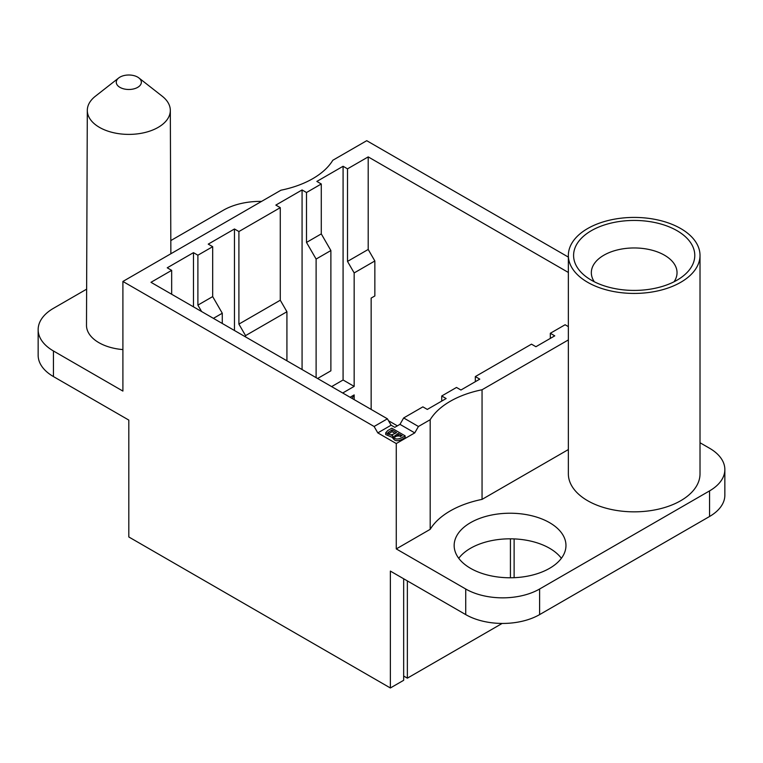 <?xml version="1.0" encoding="UTF-8"?>
<svg xmlns="http://www.w3.org/2000/svg" width="763" height="763" viewBox="0 0 763 763"><rect width="100%" height="100%" fill="white"/><g stroke="black" fill="none" stroke-linecap="round" stroke-linejoin="round"><path stroke-width="1.14" d="M700.014 442.74L709.552 448.243A52.246 30.167 180 0 1 724.85 469.569A52.246 30.167 180 0 1 709.552 490.895L539.613 589.007A52.246 30.167 180 0 1 465.726 589.007L396.274 548.912L396.274 443.551L377.809 432.888L374.108 426.488L122.9 281.452L122.9 391.085L53.448 350.98A52.246 30.167 180 0 1 38.15 329.654A52.246 30.167 180 0 1 53.448 308.328L86.629 289.167M122.9 281.452L280.946 190.206A84.636 48.861 -0 0 0 332.811 160.268L366.726 140.688L568.359 257.093M38.15 329.654L38.15 355.253A52.246 30.167 0 0 0 53.448 376.579L128.813 420.089L128.813 536.971L390.37 687.978L390.37 571.096L465.726 614.606A52.246 30.167 0 0 0 539.613 614.606L709.552 516.494A52.246 30.167 0 0 0 724.85 495.168L724.85 469.569M561.377 558.297A55.899 32.275 0 0 0 510.056 538.821A55.899 32.275 0 0 0 458.744 558.297M388.52 420.728L397.38 425.849M390.37 687.978L403.665 680.3L403.665 578.774M550.323 338.4L550.323 333.278L554.758 335.844L535.922 346.717L531.487 344.161L475.33 376.579L479.765 379.135L460.928 390.017L456.493 387.451L441.72 395.987L446.145 398.544L427.309 409.426L422.874 406.86L403.665 417.952L418.439 426.488L414.748 432.888L399.974 424.352L394.795 427.337L391.104 425.21L377.809 432.888M414.748 432.888L396.274 443.551M392.821 437.504C394.385 441.767 398.486 441.796 405.143 437.581L405.143 435.873L391.848 428.196L387.738 430.561L385.706 432.831L392.821 435.797L392.687 438.105M385.706 432.831L385.706 434.538L392.687 437.542M354.166 272.925L354.166 386.393L343.083 379.993L343.083 166.277L347.508 168.842L347.508 261.404L354.166 272.925L374.852 260.975L374.852 295.958L371.152 298.095L371.152 409.426M331.628 386.603L343.083 379.993M354.166 386.393L342.711 393.002M470.533 568.321A55.899 32.275 180 0 1 454.157 545.497A55.899 32.275 180 0 1 510.056 513.222A55.899 32.275 180 0 1 565.965 545.497A55.899 32.275 180 0 1 531.449 575.321A55.899 32.275 180 0 1 470.533 568.321M591.335 230.693A60.601 34.993 0 0 0 585.402 276.187A60.601 34.993 0 0 0 682.971 276.187A60.601 34.993 0 0 0 673.7 228.9A60.601 34.993 0 0 0 591.335 230.693M587.634 228.557A65.828 38.007 -0 0 0 568.359 255.433A65.828 38.007 -0 0 0 634.187 293.431A65.828 38.007 -0 0 0 700.014 255.433A65.828 38.007 -0 0 0 659.375 220.316A65.828 38.007 -0 0 0 587.634 228.557M594.32 281.785A42.852 24.74 180 0 1 591.335 272.734A42.852 24.74 180 0 1 603.886 255.204A42.852 24.74 180 0 1 664.487 255.204A42.852 24.74 180 0 1 677.039 272.734A42.852 24.74 180 0 1 674.044 281.785M118.723 77.95A12.542 7.239 180 0 1 137.683 77.12A12.542 7.239 180 0 1 138.904 77.95A12.542 7.239 180 0 1 136.987 87.735A12.542 7.239 180 0 1 119.944 87.363A12.542 7.239 180 0 1 118.723 77.95L95.404 96.214A41.507 23.958 0 0 0 87.306 110.377L86.496 325.334A42.318 24.435 0 0 0 98.894 342.663A42.318 24.435 0 0 0 122.9 349.588M170.807 240.574L223.387 210.216A52.246 30.167 180 0 1 261.575 201.394M502.149 623.438L407.356 678.164L407.356 580.91M403.665 676.037L407.356 678.164M510.428 538.821L510.428 577.772M514.119 538.907L514.119 577.686M568.359 326.631L565.106 324.752L550.323 333.278M475.33 376.579L475.33 381.7M441.72 395.987L441.72 401.109M700.014 255.433L700.014 473.833A65.828 38.007 180 0 1 634.187 511.839A65.828 38.007 180 0 1 568.359 473.833L568.359 255.433M568.359 449.56L482.054 499.384A84.636 48.861 0 0 0 430.189 529.331L396.274 548.912M430.189 529.331L430.189 419.707L418.439 426.488M568.359 339.936L482.054 389.759A84.636 48.861 0 0 0 430.189 419.707M482.054 389.759L482.054 499.384M197.894 255.214L212.677 246.687L212.677 296.597L197.894 305.124L197.894 255.214L193.468 252.658L167.231 267.803L171.665 270.36L150.979 282.31L387.413 418.811L391.104 425.21M171.665 270.36L171.665 294.251M212.677 296.597L222.281 313.231L222.281 323.474M286.926 360.794L286.926 311.743L245.552 335.625L238.905 324.113L238.905 231.542L234.47 228.986L208.242 244.131L212.677 246.687M213.411 318.352L222.281 313.231M201.594 311.523L197.894 305.124M193.468 252.658L193.468 306.831M234.47 228.986L234.47 330.503M245.552 335.625L245.552 336.903M238.905 231.542L280.279 207.66L275.844 205.094L302.072 189.949L306.507 192.514L306.507 242.424L316.111 259.058L316.111 377.647M286.926 311.743L280.279 300.221L238.905 324.113M280.279 300.221L280.279 207.66M317.589 378.496L330.884 370.818L330.884 250.531L316.111 259.058M302.072 369.54L302.072 189.949M330.884 250.531L321.28 233.888L306.507 242.424M321.28 233.888L321.28 183.978L316.855 181.422L343.083 166.277M306.507 192.514L321.28 183.978M352.077 398.41L354.166 394.919L354.166 399.612M350.103 397.265L354.166 394.919M347.508 168.842L368.205 156.892L368.205 249.463L374.852 260.975M368.205 249.463L347.508 261.404M368.205 156.892L568.359 272.458M374.108 426.488L387.413 418.811M403.665 417.952L399.974 424.352M387.947 434.452L391.991 431.629L395.081 433.413M391.991 429.922L396.56 432.564C391.905 435.435 389.035 435.501 387.947 432.745L391.991 429.922L391.991 431.629M388.405 433.775L388.405 432.068M394.919 437.094L398.133 435.168L400.67 436.636M398.133 433.46L402.149 435.787L394.376 436.236L398.133 433.46L398.133 435.168M392.821 435.797C394.385 440.06 398.486 440.089 405.143 435.873M87.306 110.377A41.507 23.958 0 0 0 99.467 127.373A41.507 23.958 0 0 0 144.741 132.562A41.507 23.958 0 0 0 170.321 110.377A41.507 23.958 0 0 0 162.223 96.214L138.904 77.95M53.448 376.579L53.448 350.98M709.552 516.494L709.552 490.895M539.613 614.606L539.613 589.007M465.726 614.606L465.726 589.007M170.321 110.377L170.864 253.764"/></g></svg>
